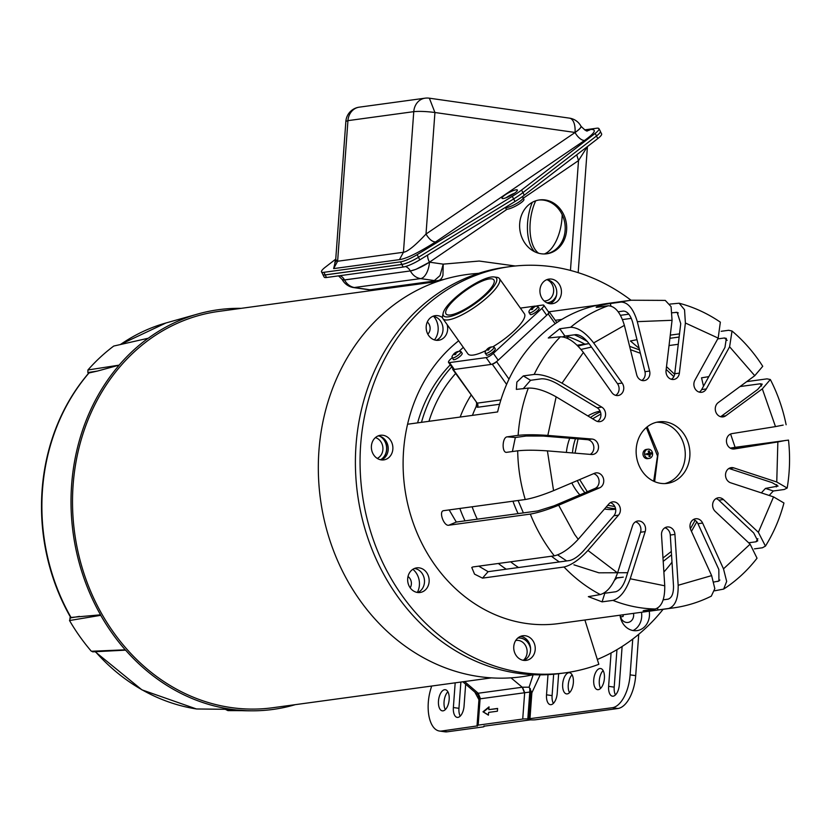 <?xml version="1.0" encoding="UTF-8"?>
<svg xmlns="http://www.w3.org/2000/svg" width="830" height="830" viewBox="0 0 830 830"><rect width="100%" height="100%" fill="white"/><g stroke="black" fill="none" stroke-linecap="round" stroke-linejoin="round"><path stroke-width="1.25" d="M544.283 253.97A34.445 16.88 -81.9 0 0 562.035 218.01A34.445 16.88 -81.9 0 0 562.19 214.731M532.31 202.323A34.445 16.88 -81.9 0 0 527.6 222.71A34.445 16.88 -81.9 0 0 534.717 251.76M535.692 200.829A34.445 16.88 -81.9 0 0 530.163 223.073A34.445 16.88 -81.9 0 0 538.629 253.233M545.134 199.947A27.172 23.458 -97.8 0 1 566.672 226.943A27.172 23.458 -97.8 0 1 546.835 253.783A27.172 23.458 -97.8 0 1 541.181 253.762A27.172 23.458 -97.8 0 1 519.632 226.777A27.172 23.458 -97.8 0 1 539.479 199.937A27.172 23.458 -97.8 0 1 545.134 199.947M546.088 253.866A27.172 23.458 82.2 0 0 565.178 226.715A27.172 23.458 82.2 0 0 543.65 200.155A27.172 23.458 82.2 0 0 538.743 200.051M505.377 207.407A10.085 2.013 151.8 0 0 506.777 207.552A10.085 2.013 151.8 0 0 518.864 202.064A10.085 2.013 151.8 0 0 523.045 197.768L523.906 199.376A10.085 2.013 151.8 0 1 518.107 204.688A10.085 2.013 151.8 0 1 507.638 209.16A10.085 2.013 151.8 0 1 506.134 208.89L505.346 207.427M418.528 257.227L417.148 254.665A15.531 3.092 151.8 0 1 400.527 261.855L323.856 272.323A15.531 3.092 151.8 0 1 321.532 271.898L322.912 274.46A15.531 3.092 -28.2 0 0 325.225 274.886L401.896 264.417A15.531 3.092 -28.2 0 0 418.528 257.227L513.646 198.941L515.025 201.503A31.052 6.194 -28.2 0 0 524.301 195.185L522.931 192.622A31.052 6.194 151.8 0 1 513.656 198.93L418.434 257.29A15.531 3.092 151.8 0 1 401.803 264.48L325.132 274.948A15.531 3.092 151.8 0 1 322.818 274.523A15.531 3.092 151.8 0 1 322.745 274.149M513.158 194.158A7.107 1.421 -28.2 0 0 507.752 197.052M322.818 274.523L324.188 277.096A15.531 3.092 -28.2 0 0 326.512 277.511L403.183 267.042A15.531 3.092 -28.2 0 0 419.804 259.852L418.434 257.29M515.025 201.503L419.804 259.852M596.438 136.016L597.808 138.579L524.301 195.185M597.808 138.579A15.531 3.092 -28.2 0 0 601.605 133.848L600.401 131.597M587.412 146.588L578.52 160.584L570.449 270.424M418.953 283.642A204.211 176.323 -97.8 0 1 420.841 283.819M515.295 265.994L479.19 261.045L443.23 264.137L442.95 275.238A15.531 7.823 78.7 0 1 438.52 280.426A15.531 7.823 78.7 0 1 438.458 280.436M417.2 284.317L417.241 283.704M416.805 284.368A201.244 173.75 82.2 0 0 407.198 284.742L407.022 284.752M412.852 283.953L413.039 283.943A201.244 173.75 -97.8 0 1 422.636 283.58M431.351 282.387L431.403 281.775M430.957 282.439A201.244 173.75 82.2 0 0 421.381 282.802L421.173 282.823M427.004 282.024L427.222 282.013A201.244 173.75 -97.8 0 1 436.798 281.64M440.201 280.623A201.244 173.75 82.2 0 0 435.543 280.872L435.335 280.882M439.506 280.229L441.384 280.073A201.244 173.75 -97.8 0 1 442.048 280.032M507.151 209.202L429.494 262.176A15.531 7.605 98.1 0 1 420.603 278.61L434.339 280.571L440.025 275.57L443.23 264.137L429.494 262.176L415.996 269.325L410.362 270.985C412.832 275.353 416.245 277.894 420.603 278.61L353.715 287.595L367.462 289.556A15.531 7.605 -81.9 0 0 368.52 289.556L354.773 287.595A15.531 13.405 -97.8 0 1 344.533 279.969L344.502 279.918A9.939 8.58 82.2 0 0 340.072 275.664M427.782 254.966A9.939 4.607 55.7 0 0 429.463 262.124A15.531 3.092 151.8 0 1 410.331 270.933L344.502 279.918A15.531 3.092 151.8 0 1 342.188 279.502L344.533 279.969L410.331 270.933A9.939 8.58 82.2 0 0 405.538 266.523M372.452 289.452L437.576 280.582A15.531 15.531 0 0 0 438.52 280.426L444.009 279.43A201.244 173.75 -97.8 0 0 438.748 280.374M516.084 189.821A8.725 1.743 151.8 0 1 517.381 190.049A8.725 1.743 151.8 0 1 512.359 194.656A8.725 1.743 151.8 0 1 503.302 198.526A8.725 1.743 151.8 0 1 501.994 198.287A8.725 1.743 151.8 0 1 507.016 193.691A8.725 1.743 151.8 0 1 516.084 189.821M522.921 192.622L521.551 190.06A31.052 6.194 151.8 0 1 512.276 196.368L513.646 198.941A31.052 6.194 -28.2 0 0 522.921 192.622L596.531 135.954A15.531 3.092 -28.2 0 0 600.329 131.223L598.949 128.65A15.531 3.092 151.8 0 1 595.152 133.391L596.531 135.954M506.155 197.716A8.725 1.743 151.8 0 1 514.6 193.193M584.631 129.874L596.635 128.235A15.531 3.092 151.8 0 1 598.949 128.65M521.551 190.06L595.152 133.391M417.148 254.665L512.276 196.368M321.532 271.898A15.531 3.092 151.8 0 1 325.287 267.208L335.745 259.126M336.254 261.045L334.812 262.581L335.714 259.531L337.623 261.243L333.639 268.609L335.434 261.128M399.458 259.624L403.442 252.258L413.765 111.656L347.946 120.641L337.623 261.243L403.442 252.258C407.457 251.853 414.979 245.784 426.008 234.05C429.089 239.227 432.285 241.862 435.574 241.955C418.154 252.922 406.119 258.804 399.458 259.624L333.639 268.609M352.667 110.328A15.531 13.405 -97.8 0 1 359.245 107.163A15.531 15.531 0 0 0 350.789 111.158A15.531 6.702 47.2 0 1 352.667 110.328A15.531 13.405 -97.8 0 0 347.946 120.641L345.861 121.408L335.714 259.531M429.359 98.189A15.531 15.531 0 0 0 425.074 98.179A15.531 13.405 -97.8 0 0 413.765 111.656C419.275 111.127 426.33 111.407 434.93 112.507L575.034 132.458A15.531 7.605 -81.9 0 0 569.463 118.14L429.359 98.189L434.93 112.507L426.008 234.05L575.055 132.51A15.531 3.092 -28.2 0 0 580.99 126.243A15.531 3.092 -28.2 0 0 580.969 126.212L581.021 126.336C581.145 127.561 579.153 129.605 575.034 132.458L575.055 132.51A9.939 4.607 -124.3 0 0 584.621 140.415L435.574 241.955M196.233 708.913A3.849 1.878 -81.2 0 0 196.378 708.945A3.849 1.878 -81.2 0 0 196.513 708.965L197.322 708.965M70.581 617.333C61.607 601.574 54.645 584.777 49.707 566.952A196.575 169.714 -97.8 0 0 70.571 617.302L69.523 620.539A199.418 172.173 -97.8 0 0 91.342 651.26L93.583 651.446M49.707 566.952A196.575 169.714 -97.8 0 1 41.5 506.829A196.575 169.714 -97.8 0 1 88.478 373.448L88.986 372.971L88.478 373.448M88.436 373.396L87.845 372.556L97.484 371.052L119.115 365.138A201.794 174.227 -97.8 0 1 148.114 338.267L113.752 346.048A199.418 172.173 -97.8 0 0 87.928 369.983L87.845 372.556M148.114 338.267L113.752 346.048M87.928 369.983L119.115 365.138M91.342 651.26L125.237 649.817A201.794 174.227 -97.8 0 1 100.741 615.321L69.523 620.539M295.273 704.66A201.711 174.155 -97.8 0 1 252.154 710.812A201.711 174.155 -97.8 0 1 125.621 650.149L92.628 651.851M95.492 651.737A197.084 170.16 -97.8 0 0 196.513 708.965L227.42 709.308M148.539 338.049A201.711 174.155 -97.8 0 1 197.976 313.968A201.711 174.155 -97.8 0 1 241.167 308.345M100.741 615.321L100.534 614.823A201.711 174.155 -97.8 0 1 118.846 365.563M97.484 371.052L88.986 372.971A197.084 170.16 -97.8 0 0 71.027 617.458L100.534 614.823M225.76 709.297L227.918 710.615L241.987 710.656M437.4 281.557L218.663 311.416A199.989 172.671 82.2 0 0 72.625 508.956A199.989 172.671 82.2 0 0 231.176 707.575A199.989 172.671 82.2 0 0 272.769 707.731L491.495 677.871M431.652 686.037L430.708 689.211A31.052 15.22 -81.9 0 0 428.301 702.398A31.052 15.22 -81.9 0 0 439.444 731.033A31.052 15.22 -81.9 0 0 441.56 731.033L477.406 725.887M438.479 701.008A10.686 5.239 98.1 0 1 445.326 689.709A10.686 5.239 98.1 0 1 449.165 699.555A10.686 5.239 98.1 0 1 442.317 710.854A10.686 5.239 98.1 0 1 438.479 701.008M445.337 709.598A10.686 5.239 98.1 0 1 444.06 701.807A10.686 5.239 98.1 0 1 447.878 691.764M562.678 684.055A10.686 5.239 98.1 0 1 569.525 672.746A10.686 5.239 98.1 0 1 573.364 682.602A10.686 5.239 98.1 0 1 566.517 693.901A10.686 5.239 98.1 0 1 562.678 684.055M569.536 692.645A10.686 5.239 98.1 0 1 568.26 684.854A10.686 5.239 98.1 0 1 572.077 674.811M593.73 679.822A10.686 5.239 98.1 0 1 600.578 668.513A10.686 5.239 98.1 0 1 604.406 678.359A10.686 5.239 98.1 0 1 597.569 689.668A10.686 5.239 98.1 0 1 593.73 679.822M600.588 688.402A10.686 5.239 98.1 0 1 599.302 680.61A10.686 5.239 98.1 0 1 603.13 670.567M478.941 699.7L474.822 692.085M465.661 684.231L464.053 706.071A10.686 5.239 98.1 0 1 457.206 717.379A10.686 5.239 98.1 0 1 453.367 707.534L455.182 682.82M439.444 731.033L445.015 731.821A31.052 15.22 -81.9 0 0 447.142 731.821L482.977 726.935A8.321 1.006 -175.8 0 0 484.087 726.52A8.321 1.006 -175.8 0 0 483.807 726.229L530.453 719.859A8.321 1.006 -175.8 0 0 535.506 719.766L617.914 708.509A31.052 15.22 -81.9 0 0 635.697 675.641L638.737 634.286M460.225 716.114A10.686 5.239 98.1 0 1 458.949 708.322L460.878 682.053M632.751 639.059L630.115 674.852A31.052 15.22 98.1 0 1 612.333 707.72L527.807 718.946A8.383 1.006 -175.8 0 0 522.724 719.05L478.163 725.14A8.383 1.006 -175.8 0 0 477.043 725.555A8.383 1.006 -175.8 0 0 477.323 725.845L477.385 726.136M540.174 674.863L531.864 692.822L529.094 687.199L533.151 674.79M622.116 646.487L619.304 684.823A10.686 5.239 98.1 0 1 612.457 696.183A10.686 5.239 98.1 0 1 608.618 686.337L611.067 652.961M558.642 673.711L557.2 693.361A10.686 5.239 98.1 0 1 550.352 704.66A10.686 5.239 98.1 0 1 546.524 694.814L547.997 674.645M615.476 694.928A10.686 5.239 98.1 0 1 614.2 687.136L616.949 649.672M553.382 703.404A10.686 5.239 98.1 0 1 552.095 695.613L553.662 674.251M477.043 725.555L479.014 698.725C478.163 694.907 477.52 693.341 477.084 694.025L462.798 681.783M477.395 694.264L478.028 693.268L522.454 687.209L529.094 687.199L529.81 688.641L529.789 692.044L479.294 698.933M488.631 712.399L488.424 715.17L482.998 711.798L489.036 706.87L488.829 709.64L497.606 708.436L497.409 711.206L488.631 712.399M478.028 693.268L480.114 698.642L478.163 725.14M482.998 711.798L488.445 714.921M497.595 708.592L488.829 709.64M488.995 707.419L483.537 711.881M522.724 719.05L524.674 692.562L522.454 687.209M527.807 718.946L529.789 692.044L531.74 691.732M530.245 688.495L530.692 692.853L531.864 692.822L529.945 718.967M478.692 273.329L474.283 273.703A202.977 175.255 82.2 0 0 318.336 470.6A202.977 175.255 82.2 0 0 479.356 676.626A202.977 175.255 82.2 0 0 529.146 675.547L533.493 674.728M417.594 422.864A139.751 120.661 -97.8 0 1 450.275 364.827M421.474 422.335A139.751 120.661 -97.8 0 1 451.728 366.881M380.431 436.456A13.073 11.288 -97.8 0 1 386.78 448.335A13.073 11.288 -97.8 0 1 380.617 459.779M380.524 459.758A13.073 11.288 82.2 0 0 386.624 448.107A13.073 11.288 82.2 0 0 379.964 436.29M556.37 295.905A13.073 11.288 -97.8 0 1 547.966 302.68A13.073 11.288 -97.8 0 1 546.794 302.763M547.883 302.691A13.073 11.288 82.2 0 0 556.546 295.065M530.588 648.842A13.073 11.288 82.2 0 0 520.462 638.083A13.073 11.288 82.2 0 0 517.816 638.062A13.073 11.288 -97.8 0 1 517.889 638.052A13.073 11.288 -97.8 0 1 520.618 638.062A13.073 11.288 -97.8 0 1 530.526 647.825M434.453 339.906A17.077 14.743 82.2 0 0 433.737 316.406M649.236 611.212A17.077 14.743 -97.8 0 1 637.015 630.613A17.077 14.743 -97.8 0 1 633.456 630.603A17.077 14.743 -97.8 0 1 620.031 615.196M633.051 630.541A17.077 14.743 82.2 0 0 641.476 612.27M417.334 592.454A17.077 14.743 82.2 0 0 412.873 569.297M377.245 458.399A10.966 9.462 82.2 0 0 382.889 447.536A10.966 9.462 82.2 0 0 375.409 437.607M544.138 300.927A10.966 9.462 82.2 0 0 545.621 300.865A10.966 9.462 82.2 0 0 553.631 291.351A10.966 9.462 82.2 0 0 547.188 279.772M523.294 660.327A10.966 9.462 82.2 0 0 526.78 648.718A10.966 9.462 82.2 0 0 518.439 640.428A10.966 9.462 82.2 0 0 516.125 640.428A10.966 9.462 82.2 0 0 515.721 640.501M427.305 321.978A7.761 6.702 -97.8 0 1 427.813 334.137M620.57 616.939L623.091 616.483L623.299 614.75M633.498 613.36A7.761 6.702 -97.8 0 1 627.988 622.448A7.761 6.702 -97.8 0 1 626.37 622.438A7.761 6.702 -97.8 0 1 620.249 615.165M408.007 576.518A7.761 6.702 -97.8 0 1 410.176 587.785A12.419 10.728 -97.8 0 1 408.319 575.398A12.419 10.728 -97.8 0 1 416.722 567.865A12.419 10.728 -97.8 0 1 426.62 572.555A12.419 10.728 -97.8 0 1 428.488 584.953A12.419 10.728 -97.8 0 1 420.084 592.485A12.419 10.728 -97.8 0 1 410.186 587.796M597.31 659.456A200.995 173.532 82.2 0 0 663.097 609.324M566.506 336.129A139.751 120.661 -97.8 0 1 584.88 344.16M616.815 578.022A139.751 120.661 -97.8 0 1 614.646 580.077M455.639 373.49A131.991 113.959 82.2 0 0 428.954 421.318M714.63 590.804L723.646 589.092L726.675 581.425L723.49 568.841L702.616 523.066A7.761 6.702 -97.8 0 0 701.827 521.697A7.761 6.702 -97.8 0 0 695.644 518.76A7.761 6.702 -97.8 0 0 690.768 529.841L711.632 575.615L714.817 588.626L711.32 596.137C699.192 602.175 686.472 606.118 673.161 607.944A155.283 134.066 -97.8 0 1 668.669 608.473L657.796 609.957C653.22 610.828 638.976 611.388 644.381 610.475L655.254 608.992A155.283 134.066 -97.8 0 1 612.955 600.38L602.082 601.864L588.346 596.646L600.298 594.56A155.283 134.066 -97.8 0 1 564.016 567.004L482.51 578.126L474.542 574.142L471.772 567.481L472.81 566.963L554.316 555.841A155.283 134.066 -97.8 0 1 549.418 549.304A155.283 134.066 -97.8 0 1 530.318 514.092C537.944 512.753 547.385 509.796 558.652 505.211L599.561 487.864L594.903 488.507L553.994 505.844L537.799 510.927L456.293 522.049L448.812 525.224C443.801 526.428 438.396 510.969 443.739 510.658L525.245 499.525C532.87 498.197 542.312 495.23 553.568 490.644L547.406 450.877L591.572 454.498A7.761 6.702 -97.8 0 0 592.838 454.456A7.761 6.702 -97.8 0 0 598.088 449.756A7.761 6.702 -97.8 0 0 596.915 442.006A7.761 6.702 -97.8 0 0 591.998 439.039L547.831 435.418L556.152 396.833L595.93 420.8A7.761 6.702 -97.8 0 0 599.914 421.65A7.761 6.702 -97.8 0 0 605.163 416.951A7.761 6.702 -97.8 0 0 604.001 409.2A7.761 6.702 -97.8 0 0 601.792 407.125L562.014 383.17L583.386 352.449L611.897 392.6A7.761 6.702 -97.8 0 0 618.08 395.526A7.761 6.702 -97.8 0 0 623.34 390.826A7.761 6.702 -97.8 0 0 622.168 383.076L593.658 342.925L624.388 325.37L636.703 374.776A7.761 6.702 -97.8 0 0 644.205 380.607A7.761 6.702 -97.8 0 0 649.62 371.052L637.305 321.646L672.061 320.297L666.054 370.408A7.761 6.702 -97.8 0 0 673.773 379.455A7.761 6.702 -97.8 0 0 679.376 373.116L685.393 323.005L718.178 338.101L694.886 380.254A7.761 6.702 -97.8 0 0 695.001 388.627A7.761 6.702 -97.8 0 0 701.651 392.289A7.761 6.702 -97.8 0 0 706.32 388.938L729.612 346.784L754.761 375.7L718.209 402.612A7.761 6.702 -97.8 0 0 715.74 411.753A7.761 6.702 -97.8 0 0 723.044 416.888A7.761 6.702 -97.8 0 0 725.773 415.768L762.324 388.855L775.479 426.599L731.998 433.613A7.761 6.702 -97.8 0 0 726.551 442.276A7.761 6.702 -97.8 0 0 734.228 448.978A7.761 6.702 -97.8 0 0 734.374 448.957L777.855 441.944L776.755 482.002L733.845 467.902L729.186 468.535L772.097 482.635L778.052 486.09L765.488 488.403L773.332 490.987L769.171 495.448M548.869 311.81L597.87 305.118M525.245 499.525A155.283 134.066 -97.8 0 1 517.692 450.815L506.829 452.298C501.631 453.439 502.067 437.047 507.255 436.839L518.117 435.356A155.283 134.066 -97.8 0 1 528.316 388.098L516.353 389.384L516.862 382.091L523.305 375.917L534.167 374.434A155.283 134.066 -97.8 0 1 560.354 336.793L548.267 337.986L559.762 328.753L570.625 327.269A155.283 134.066 -97.8 0 1 608.265 305.772L597.393 307.256C591.946 307.847 605.641 303.894 610.309 303.531L621.182 302.047A155.283 134.066 -97.8 0 1 631.153 300.232L606.626 303.583A155.283 134.066 82.2 0 0 497.616 411.939L407.572 424.234A155.283 134.066 82.2 0 0 434.837 564.94A155.283 134.066 82.2 0 0 558.59 623.589L673.161 607.944M530.318 514.092L448.812 525.224M597.393 307.256L596.303 307.225M669.945 304.081L679.137 303.22L684.543 309.756L685.393 323.005M669.903 338.298L679.127 337.042M721.166 331.295L728.688 330.278L732.029 331.025L729.612 346.784M417.708 592.506A12.419 10.728 82.2 0 0 421.962 573.198A12.419 10.728 82.2 0 0 414.429 568.488M390.349 439.973A12.419 10.728 -97.8 0 1 392.217 452.36A12.419 10.728 -97.8 0 1 383.813 459.893A12.419 10.728 -97.8 0 1 373.905 455.203A12.419 10.728 -97.8 0 1 372.048 442.805A12.419 10.728 -97.8 0 1 380.451 435.273A12.419 10.728 -97.8 0 1 390.349 439.973M381.437 459.913A12.419 10.728 82.2 0 0 385.691 440.606A12.419 10.728 82.2 0 0 378.158 435.895M447.152 324.603A12.419 10.728 -97.8 0 1 438.603 340.279A12.419 10.728 -97.8 0 1 428.705 335.59A12.419 10.728 -97.8 0 1 426.838 323.192A12.419 10.728 -97.8 0 1 435.242 315.659A12.419 10.728 -97.8 0 1 442.514 317.641M436.227 340.3A12.419 10.728 82.2 0 0 440.481 320.982A12.419 10.728 82.2 0 0 432.949 316.272M558.901 283.777A12.419 10.728 -97.8 0 1 560.769 296.175A12.419 10.728 -97.8 0 1 552.365 303.697A12.419 10.728 -97.8 0 1 542.457 299.007A12.419 10.728 -97.8 0 1 540.6 286.609A12.419 10.728 -97.8 0 1 549.004 279.088A12.419 10.728 -97.8 0 1 558.901 283.777M549.989 303.718A12.419 10.728 82.2 0 0 554.243 284.41A12.419 10.728 82.2 0 0 546.711 279.7M532.704 640.449A12.419 10.728 -97.8 0 1 534.572 652.847A12.419 10.728 -97.8 0 1 526.168 660.379A12.419 10.728 -97.8 0 1 516.27 655.69A12.419 10.728 -97.8 0 1 514.403 643.292A12.419 10.728 -97.8 0 1 522.807 635.759A12.419 10.728 -97.8 0 1 532.704 640.449M523.803 660.4A12.419 10.728 82.2 0 0 528.046 641.092A12.419 10.728 82.2 0 0 520.524 636.382M631.039 300.252A204.969 176.977 82.2 0 0 509.859 266.638A204.969 176.977 82.2 0 0 371.207 390.889A204.969 176.977 82.2 0 0 401.959 595.411A204.969 176.977 82.2 0 0 565.313 672.819A204.969 176.977 82.2 0 0 598.835 664.301L584.891 620M509.859 266.638L505.2 267.281A204.969 176.977 82.2 0 0 366.549 391.521A204.969 176.977 82.2 0 0 397.3 596.044A204.969 176.977 82.2 0 0 560.655 673.452L565.313 672.819M708.81 376.633L701.537 377.826L703.518 386.22M740.038 386.552L760.363 383.771L762.251 384.155L757.666 389.488L721.114 416.401A7.761 6.702 -97.8 0 1 720.648 416.712M730.338 448.169L779.287 441.529M761.338 492.875L765.488 488.403M716.02 498.581A7.761 6.702 -97.8 0 1 718.801 500.179L753.702 532.953L757.759 540.828L756.005 541.793L748.65 542.789M693.382 519.57A7.761 6.702 -97.8 0 1 697.169 522.329A7.761 6.702 -97.8 0 1 697.957 523.699L718.832 569.484L718.936 581.042L713.925 582.006M664.913 527.787A7.761 6.702 -97.8 0 1 668.71 530.546A7.761 6.702 -97.8 0 1 670.277 535.049L673.504 585.918C673.618 593.491 671.812 597.901 668.077 599.167L663.17 599.841M635.552 521.811A7.761 6.702 -97.8 0 1 639.339 524.57A7.761 6.702 -97.8 0 1 640.532 532.238L625.55 579.402C622.977 586.437 619.688 590.545 615.694 591.759L604.821 593.242L602.082 601.864M603.68 593.294L604.821 593.242M564.016 567.004C571.382 565.209 579.361 559.7 587.941 550.446L618.526 515.139L613.868 515.783L583.283 551.089C578.396 556.359 573.841 559.513 569.608 560.541L488.102 571.673L482.51 578.126M478.744 566.153L488.102 571.673M671.999 562.169A145.966 126.025 -97.8 0 1 663.876 572.005M554.316 555.841C561.682 554.056 569.65 548.537 578.23 539.293L608.826 503.986A7.761 6.702 -97.8 0 1 612.623 501.87A7.761 6.702 -97.8 0 1 618.817 504.806A7.761 6.702 -97.8 0 1 618.526 515.139M613.868 515.783A7.761 6.702 82.2 0 0 614.159 505.439A7.761 6.702 82.2 0 0 610.361 502.679M600.298 594.56C607.27 592.475 613.028 585.275 617.562 572.949L632.533 525.784A7.761 6.702 -97.8 0 1 637.814 521.001A7.761 6.702 -97.8 0 1 643.997 523.938A7.761 6.702 -97.8 0 1 645.19 531.605L640.532 532.238M655.254 608.992C661.769 606.813 664.934 599.084 664.747 585.793L661.52 534.925A7.761 6.702 -97.8 0 1 667.175 526.977A7.761 6.702 -97.8 0 1 673.369 529.903A7.761 6.702 -97.8 0 1 674.935 534.406L670.277 535.049M523.305 375.917L530.577 380.296L541.451 378.812C545.787 378.636 551.089 380.306 557.355 383.802L597.133 407.758A7.761 6.702 -97.8 0 1 599.343 409.833A7.761 6.702 -97.8 0 1 597.517 421.484M507.255 436.839L515.326 437.503L526.199 436.02L543.173 436.061L587.339 439.672A7.761 6.702 -97.8 0 1 592.267 442.639A7.761 6.702 -97.8 0 1 590.275 454.384M553.568 490.644L594.488 473.297A7.761 6.702 -97.8 0 1 595.971 472.893A7.761 6.702 -97.8 0 1 602.165 475.818A7.761 6.702 -97.8 0 1 599.561 487.864M593.616 473.671A7.761 6.702 -97.8 0 1 597.507 476.462A7.761 6.702 -97.8 0 1 594.903 488.507M656.509 422.273A31.052 26.809 -97.8 0 1 678.919 434.204A31.052 26.809 -97.8 0 1 664.882 483.579M683.578 433.561A31.052 26.809 -97.8 0 1 688.236 464.551A31.052 26.809 -97.8 0 1 667.227 483.382A31.052 26.809 -97.8 0 1 642.482 471.648A31.052 26.809 -97.8 0 1 637.814 440.657A31.052 26.809 -97.8 0 1 658.823 421.837A31.052 26.809 -97.8 0 1 683.578 433.561M707.814 376.768L708.177 377.775M746.72 381.624L767.055 378.854L770.344 379.528L762.324 388.855M730.597 434.028L735.1 447.329L788.5 440.097C790.264 456.23 789.818 472.208 787.172 488.04L776.755 482.002M787.172 488.04L784.194 489.503L773.332 490.987M733.845 467.902A7.761 6.702 -97.8 0 0 731.189 467.653A7.761 6.702 -97.8 0 0 725.524 474.719A7.761 6.702 -97.8 0 0 730.639 482.79L773.55 496.89L783.945 503.001C779.837 518.511 773.664 532.881 765.447 546.109L762.397 547.779L754.428 548.869M643.343 610.755L644.381 610.475M407.572 424.234A155.283 134.066 -97.8 0 1 458.658 340.798M612.955 600.38C619.927 598.295 625.675 591.095 630.209 578.769L645.19 531.605M668.669 608.473C675.184 606.294 678.349 598.565 678.162 585.275L674.935 534.406M723.646 589.092C736.355 580.834 747.477 570.542 757.033 558.206L750.123 544.169L723.49 568.841M765.447 546.109L758.361 532.31L723.459 499.546A7.761 6.702 -97.8 0 0 718.282 497.782A7.761 6.702 -97.8 0 0 712.825 503.25A7.761 6.702 -97.8 0 0 715.211 511.394L750.123 544.169M785.553 440.44L777.855 441.944M777.617 441.851A145.966 126.025 -97.8 0 0 777.596 441.716L733.222 449.03M783.178 425.095L775.479 426.599M732.029 331.025C743.888 341.047 754.128 352.802 762.739 366.3L754.761 375.7M669.042 345.539L678.255 344.284M717.743 338.899L724.424 337.986L726.343 338.412L724.953 347.417L701.661 389.571A7.761 6.702 -97.8 0 1 699.254 392.123M639.152 348.372L630.427 340.985L636.984 339.678M679.5 333.878L670.287 335.133M679.137 303.22C693.755 307.09 707.492 313.398 720.347 322.154L718.178 338.101M622.5 319.571L631.308 318.367M672.269 312.775L677.166 312.339L680.735 323.648L674.728 373.759A7.761 6.702 -97.8 0 1 671.377 379.289M628.839 314.176L620.466 315.317M631.153 300.232L665.255 300.398L671.076 306.623L672.061 320.297M621.182 302.047C628.082 302.379 633.456 308.916 637.305 321.646M618.194 311.79L623.434 311.074C627.376 311.271 630.447 315.006 632.647 322.279L644.962 371.684A7.761 6.702 -97.8 0 1 641.818 380.431M608.265 305.772C615.165 306.114 620.539 312.64 624.388 325.37M570.625 327.269C577.939 327.383 585.617 332.602 593.658 342.925M559.762 328.753L564.971 336.098L575.844 334.615C580.014 334.677 584.403 337.654 588.999 343.558L617.51 383.709A7.761 6.702 -97.8 0 1 615.684 395.36M564.971 336.098L562.626 336.824M560.354 336.793C567.668 336.897 575.346 342.116 583.386 352.449M534.167 374.434C541.772 374.133 551.047 377.048 562.014 383.17M530.577 380.296L523.139 388.803M528.316 388.098C535.91 387.797 545.196 390.712 556.152 396.833M518.117 435.356C525.826 434.547 535.734 434.567 547.831 435.418M515.326 437.503L512.411 451.53M517.692 450.815C525.4 450.005 535.309 450.026 547.406 450.877M449.155 509.911L456.293 522.049M561.858 319.425L555.28 320.318M587.422 341.545A145.966 126.025 82.2 0 0 574.433 334.812M537.84 306.405L539.054 308.117A5.437 1.421 144.6 0 1 539.095 308.625A5.437 1.421 144.6 0 1 534.748 312.9A5.437 1.421 144.6 0 1 530.194 314.414L528.866 311.478C531.076 307.453 534.064 305.762 537.84 306.405A5.437 1.421 144.6 0 1 537.882 306.913A5.437 1.421 144.6 0 1 533.534 311.188A5.437 1.421 144.6 0 1 528.98 312.702M531.802 308.646L530.287 309.424L532.31 307.546L534.894 306.716L532.829 308.044L532.736 309.071L531.719 309.673L531.802 308.646L532.289 309.32M531.937 308.169L532.621 309.134M532.31 307.546L532.798 308.221M460.93 351.526L462.144 353.238A5.437 1.421 144.6 0 1 462.186 353.736A5.437 1.421 144.6 0 1 457.838 358.01A5.437 1.421 144.6 0 1 453.284 359.525L451.956 356.599C454.166 352.574 457.154 350.882 460.93 351.526A5.437 1.421 144.6 0 1 460.972 352.034A5.437 1.421 144.6 0 1 456.625 356.298A5.437 1.421 144.6 0 1 452.07 357.813M454.892 353.756L453.377 354.545L455.4 352.657L457.984 351.827L455.919 353.155L455.826 354.182L454.809 354.784L454.892 353.756L455.38 354.441M455.027 353.29L455.712 354.244M455.4 352.657L455.888 353.341M494.026 347.002L495.24 348.714A5.437 1.421 144.6 0 1 495.282 349.223A5.437 1.421 144.6 0 1 490.935 353.497A5.437 1.421 144.6 0 1 486.38 355.012L485.052 352.076C487.262 348.05 490.25 346.359 494.026 347.002A5.437 1.421 144.6 0 1 494.068 347.511A5.437 1.421 144.6 0 1 489.721 351.785A5.437 1.421 144.6 0 1 485.166 353.3M487.999 349.243L486.484 350.021L488.497 348.144L491.08 347.314L489.015 348.642L488.932 349.669L487.905 350.27L487.999 349.243L488.476 349.918M488.123 348.766L488.808 349.731M488.497 348.144L488.984 348.818M493.259 346.546A34.632 9.047 -35.4 0 0 513.48 331.461A34.632 9.047 -35.4 0 0 524.404 313.771L499.411 278.579A34.632 9.047 144.6 0 1 488.486 296.258A34.632 9.047 144.6 0 1 442.94 318.679A34.632 9.047 144.6 0 1 442.577 315.929L443.158 313.128A32.453 8.487 144.6 0 1 453.74 299.132A32.453 8.487 144.6 0 1 494.109 276.95A32.453 8.487 144.6 0 1 486.183 294.702A32.453 8.487 144.6 0 1 456.884 314.217A32.453 8.487 144.6 0 1 443.158 313.128M494.109 276.95L496.942 277.324A34.632 9.047 144.6 0 1 499.411 278.579M455.297 298.914A29.351 7.667 -35.4 0 0 446.032 313.906A29.351 7.667 -35.4 0 0 484.637 294.909A29.351 7.667 -35.4 0 0 493.892 279.918A29.351 7.667 -35.4 0 0 455.297 298.914M536.616 305.897L542.851 305.046A6.215 1.619 144.6 0 1 543.806 305.253L548.661 312.101A6.215 1.619 144.6 0 1 546.7 315.276L498.208 360.21A6.215 1.619 144.6 0 1 490.987 364.443L454.352 369.443A6.215 1.619 144.6 0 1 453.398 369.236L448.542 362.388A6.215 1.619 144.6 0 1 450.493 359.214L452.049 357.782M498.208 360.21L493.342 353.362L541.845 308.428L546.7 315.276M543.806 305.253A6.215 1.619 144.6 0 1 541.845 308.428M535.371 306.062L520.379 308.106M463.306 347.345L459.343 351.017M454.352 369.443L449.497 362.596A6.215 1.619 144.6 0 1 448.542 362.388M449.497 362.596L486.131 357.595L490.987 364.443M493.342 353.362A6.215 1.619 144.6 0 1 486.131 357.595M442.94 318.679L467.933 353.87A34.632 9.047 -35.4 0 0 485.82 350.623M579.838 494.888A49.686 42.901 -97.8 0 1 576.279 490.426A49.686 42.901 -97.8 0 1 571.818 482.904M566.392 452.433A49.686 42.901 -97.8 0 1 569.754 438.24M587.868 415.934A49.686 42.901 -97.8 0 1 600.09 411.12M615.653 509.226A49.686 42.901 -97.8 0 1 604.489 508.987M644.588 454.456A4.658 4.026 -97.8 0 1 647.929 449.206A4.658 4.026 -97.8 0 1 651.643 450.96A4.658 4.026 -97.8 0 1 652.525 453.18A4.658 4.026 -97.8 0 1 649.185 458.44A4.658 4.026 -97.8 0 1 645.481 456.676A4.658 4.026 -97.8 0 1 644.588 454.456L648.832 453.17L648.209 451.064L649.278 450.887L649.9 452.993L651.457 452.734L651.571 453.346L651.654 453.969L650.087 454.228L650.129 456.417L649.07 456.583L649.029 454.394L646.881 454.736L646.809 454.114M647.929 449.206L646.373 449.414A4.658 4.026 82.2 0 0 643.229 452.236A4.658 4.026 82.2 0 0 643.924 456.884A4.658 4.026 82.2 0 0 647.639 458.648L649.185 458.44M646.881 454.705L649.029 454.394M649.07 456.552L650.129 456.417M648.562 454.456L650.087 454.228M648.562 454.435L651.654 453.969M650.419 454.135L650.232 452.941M648.832 453.139L649.9 452.993M477.53 403.754A118.016 101.893 82.2 0 0 472.436 415.384A118.016 101.893 82.2 0 1 476.13 406.627A118.016 101.893 82.2 0 0 472.436 415.384M472.125 506.777A118.016 101.893 82.2 0 0 477.271 519.186A118.016 101.893 82.2 0 1 472.125 506.777A118.016 101.893 82.2 0 0 477.271 519.186M471.067 395.225A118.016 101.893 82.2 0 0 460.173 417.054M459.862 508.458A118.016 101.893 82.2 0 0 465.008 520.856M510.637 561.806A118.016 101.893 82.2 0 0 518.532 567.513A118.016 101.893 82.2 0 1 510.637 561.806A118.016 101.893 82.2 0 0 518.532 567.513M498.374 563.477A118.016 101.893 82.2 0 0 506.259 569.193M477.572 407.271L476.13 406.627L476.742 403.453L476.13 406.627L477.572 407.271L499.587 404.272L477.572 407.271A3.725 3.216 -97.8 0 0 477.177 403.152L453.294 369.506A3.725 0.975 144.6 0 1 452.713 369.381A3.725 0.975 144.6 0 1 452.921 368.562A3.725 0.975 144.6 0 0 452.713 369.381L477.177 403.152L500.884 399.915L477.177 403.152L453.294 369.506A3.725 0.975 144.6 0 1 452.713 369.381L477.177 403.152A3.725 3.216 -97.8 0 1 477.572 407.271M548.163 313.854A3.725 0.975 -35.4 0 0 549.336 311.945A3.725 0.975 -35.4 0 0 548.765 311.821L548.765 311.821A3.725 0.975 -35.4 0 1 549.336 311.945L556.878 322.569L549.336 311.945A3.725 0.975 -35.4 0 1 548.163 313.854L555.177 323.731L548.163 313.854L547.541 314.435L548.163 313.854M496.589 361.652L497.212 361.071L496.589 361.652A3.725 0.975 -35.4 0 1 492.263 364.194A3.725 0.975 -35.4 0 0 496.589 361.652L508.998 379.123L496.589 361.652M401.803 264.48L403.183 267.042M326.512 277.511L325.132 274.948M523.284 198.214L578.52 160.584L576.726 154.816M400.963 286.537A201.244 173.75 82.2 0 0 391.179 286.91M400.527 261.855L401.896 264.417M323.856 272.323L325.225 274.886M585.264 130.165L590.545 129.449C597.04 129.21 595.068 132.862 584.621 140.415M587.474 130.684A9.939 8.58 82.2 0 0 590.545 129.449M120.703 344.346A197.084 170.16 -97.8 0 1 165.938 322.984L197.976 313.968M227.233 709.287A201.171 173.688 82.2 0 0 248.222 710.802L252.154 710.812M79.472 616.389L69.824 617.997M630.115 674.852L635.697 675.641M447.142 731.821L441.56 731.033M617.914 708.509L612.333 707.72M453.367 707.534L458.949 708.322M524.394 692.604L522.246 687.24L511 677.84M464.572 681.544L478.236 693.247L480.394 698.611M528.772 718.988L530.692 692.853M608.618 686.337L614.2 687.136M546.524 694.814L552.095 695.613M578.23 539.293L574.661 534.489L558.652 505.211M760.363 383.771A145.966 126.025 -97.8 0 1 761.515 386.054M776.724 484.596A145.966 126.025 -97.8 0 1 776.351 486.92M757.873 538.701A145.966 126.025 -97.8 0 1 756.005 541.793M719.89 580.035A145.966 126.025 -97.8 0 1 717.711 581.488M597.133 407.758L601.792 407.125M587.339 439.672L591.998 439.039M617.562 572.949L587.941 550.446M664.747 585.793L630.209 578.769M657.682 608.089L657.796 609.957M711.632 575.615L678.162 585.275M702.616 523.066L697.957 523.699M723.459 499.546L718.801 500.179M773.55 496.89L758.361 532.31M735.1 447.329L730.234 448.107M721.114 416.401L725.773 415.768M701.661 389.571L706.32 388.938M674.728 373.759L679.376 373.116M644.962 371.684L649.62 371.052M610.309 303.531L610.932 306M617.51 383.709L622.168 383.076M675.983 312.267A145.966 126.025 -97.8 0 1 678.297 312.91M724.424 337.986A145.966 126.025 -97.8 0 1 727.153 340.352M614.833 506.57L607.736 505.242M587.308 491.723L579.662 479.584M575.014 453.139L578.053 438.914M584.922 492.74A49.686 42.901 -97.8 0 1 582.484 489.576A49.686 42.901 -97.8 0 1 577.338 480.57M572.482 452.931A49.686 42.901 -97.8 0 1 575.481 438.707M615.549 508.655A49.686 42.901 -97.8 0 1 606.139 507.078M590.524 417.532A49.686 42.901 -97.8 0 1 600.432 411.971M592.61 418.797L600.889 414.025M646.352 427.554L657.495 455.961L653.687 481.213M652.525 453.18L651.571 453.346M623.257 577.14A118.016 101.893 -97.8 0 1 615.694 577.846A118.016 101.893 -97.8 0 0 623.257 577.14L615.538 578.199L623.257 577.14M559.358 561.941A118.016 101.893 -97.8 0 1 551.473 556.225A118.016 101.893 -97.8 0 0 559.358 561.941M695.115 520.348L690.363 528.793L695.115 520.348M671.314 551.452L662.983 558.019L671.314 551.452M627.677 572.721L598.887 572.814L573.914 564.825L598.887 572.814L627.677 572.721M566.683 560.945L557.646 554.917L566.683 560.945M518.096 513.614A118.016 101.893 -97.8 0 1 512.95 501.206A118.016 101.893 -97.8 0 0 518.096 513.614M523.367 512.888L518.107 500.5L523.367 512.888M564.099 336.295L564.836 337.333L564.099 336.295M581.062 349.44L591.479 347.054L581.062 349.44M630.437 349.658L640.366 353.258L630.437 349.658M666.179 369.423L673.825 376.644L666.179 369.423M506.611 384.404L492.263 364.194L506.611 384.404M578.053 346.151A118.016 101.893 -97.8 0 1 589.051 343.63A118.016 101.893 -97.8 0 0 578.053 346.151M578.178 272.655L587.433 146.568M338.547 275.871L342.188 279.502M523.045 197.768L522.672 196.409M400.714 286.568L391.055 286.931M367.462 289.556A15.531 15.531 0 0 0 371.747 289.566L437.576 280.582M342.219 279.554A15.531 15.531 0 0 0 353.715 287.595M569.463 118.14A15.531 15.531 0 0 1 580.959 126.191L580.99 126.243C585.067 130.362 587.256 131.846 587.547 130.684L587.287 130.715M350.789 111.158A15.531 15.531 0 0 0 345.861 121.408M425.074 98.179L359.245 107.163M95.17 651.747L141.909 689.844L196.378 708.945A3.849 3.849 0 0 0 196.918 708.996L227.451 709.308M120.568 344.367L165.938 322.984M88.613 373.189C57.716 410.155 42.019 454.695 41.5 506.829M248.222 710.802L227.327 709.297M227.918 710.615L225.293 709.287M484.139 725.877L484.087 726.52M770.344 379.528C777.658 393.762 782.918 408.837 786.124 424.752M654.642 481.639L658.128 453.273L647.172 426.879M663.201 561.371L671.532 554.845L663.201 561.371M691.452 531.356L696.806 521.852L691.452 531.356M566.351 335.911L568.457 338.868L566.351 335.911M674.634 374.309L666.511 366.653L674.634 374.309M639.525 349.897L629.607 346.338L639.525 349.897M476.42 402.768L476.752 403.515L476.42 402.768M577.099 345.228L589.03 343.599L577.099 345.228"/></g></svg>
